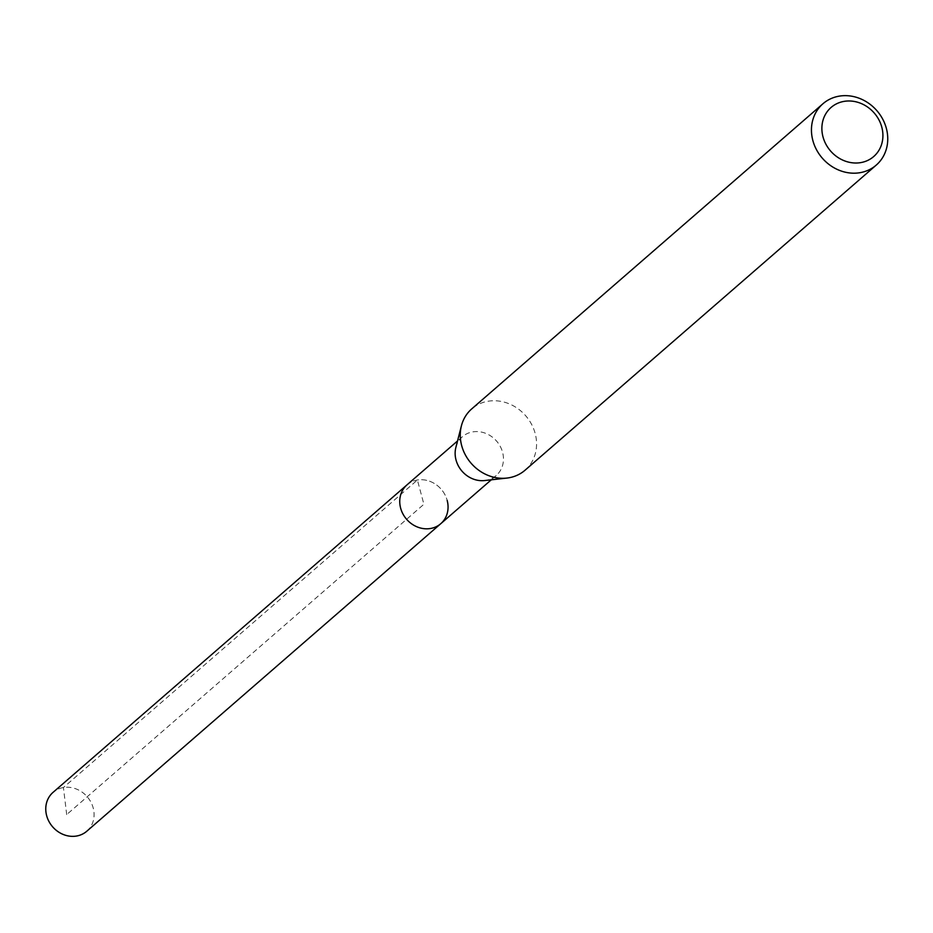 <?xml version="1.0" encoding="UTF-8"?>
<svg xmlns="http://www.w3.org/2000/svg" width="933" height="933" viewBox="0 0 933 933"><rect width="100%" height="100%" fill="white"/><g stroke="black" fill="none" stroke-linecap="round" stroke-linejoin="round"><path stroke-width="0.7" stroke-dasharray="4.67 3.5" d="M86.804 831.221A25.727 22.905 49 0 0 93.195 807.943A25.727 22.905 49 0 0 53.041 792.374M407.021 484.845A25.727 22.905 -131 0 1 447.175 500.415A25.727 22.905 49 0 0 407.021 484.845M455.864 447.455A25.727 22.905 -131 0 1 462.418 436.714A25.727 22.905 -131 0 1 502.572 452.283A25.727 22.905 -131 0 1 496.181 475.562A25.727 22.905 -131 0 1 484.624 480.553M440.773 523.693A25.727 22.905 49 0 0 447.175 500.415M525.069 470.197A40.632 36.165 49 0 0 535.169 433.448A40.632 36.165 49 0 0 471.771 408.852M66.698 814.591L63.421 787.545L417.401 480.017L423.897 504.263L66.698 814.591M496.181 475.562L491.283 479.807M462.418 436.714L457.532 440.959"/><path stroke-width="1.4" d="M457.532 440.959L53.041 792.374A25.727 22.905 49 0 0 46.65 815.64A25.727 22.905 49 0 0 86.804 831.221L440.773 523.693A25.727 22.905 -131 0 1 400.63 508.112A25.727 22.905 -131 0 1 407.021 484.845A25.727 22.905 49 0 0 400.63 508.112A25.727 22.905 49 0 0 440.773 523.693A25.727 22.905 -131 0 0 447.175 500.415M506.829 478.081L484.624 480.553A25.727 22.905 -131 0 1 456.027 459.981A25.727 22.905 -131 0 1 455.864 447.455L461.415 425.81A40.632 36.165 49 0 0 461.672 445.601A40.632 36.165 49 0 0 506.829 478.081A40.632 36.165 49 0 0 525.069 470.197L876.25 165.094A40.632 36.165 -131 0 1 812.853 140.498A40.632 36.165 -131 0 1 822.953 103.75A40.632 36.165 -131 0 1 886.35 128.346A40.632 36.165 -131 0 1 876.25 165.094M822.953 103.75L471.771 408.852A40.632 36.165 49 0 0 461.415 425.81M822.999 136.859A32.503 28.935 -131 0 1 844.19 101.359A32.503 28.935 -131 0 1 881.79 127.133A32.503 28.935 -131 0 1 860.611 162.634A32.503 28.935 -131 0 1 822.999 136.859M491.283 479.807L440.773 523.693"/></g></svg>
